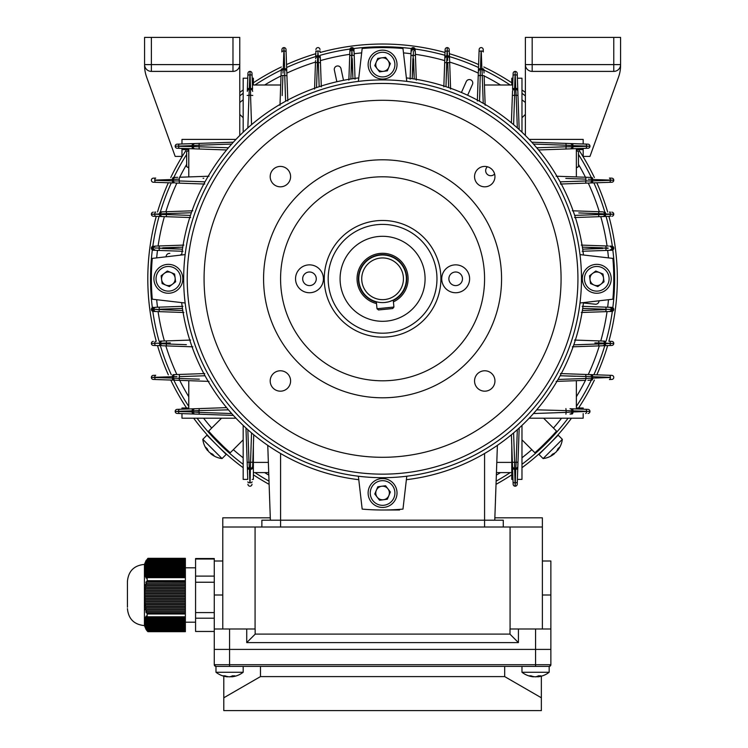 <?xml version="1.0" encoding="UTF-8"?>
<svg xmlns="http://www.w3.org/2000/svg" width="748" height="748" viewBox="0 0 748 748"><rect width="100%" height="100%" fill="white"/><g stroke="black" fill="none" stroke-linecap="round" stroke-linejoin="round"><path stroke-width="1.12" d="M571.968 411.054L571.968 410.774A2.038 2.038 0 0 0 570.004 408.735L588.003 409.362A2.038 2.038 0 0 1 589.976 411.4L586.572 411.316L589.976 411.4A2.038 2.038 0 0 0 588.003 409.362L570.004 408.735A2.038 2.038 0 0 1 571.968 410.774L571.547 412.111M611.35 311.458L609.77 311.514L611.35 311.458A1.561 0.785 -92 0 0 612.079 309.896L613.771 309.401A2.038 2.038 0 0 0 611.808 307.363L613.771 309.401L611.808 311.439A2.038 2.038 0 0 0 613.771 309.401L612.079 308.905A1.561 0.785 -88 0 0 611.35 307.344L610.377 307.316M574.529 340.06L604.636 341.107A2.038 1.019 92 0 1 605.59 343.154L610.377 343.313A2.038 1.019 92 0 0 609.424 341.275L611.808 341.359A2.038 2.038 0 0 1 613.771 343.397L610.377 343.482L613.771 343.397A2.038 2.038 0 0 0 611.808 341.359L610.377 341.312M610.377 250.29L611.35 250.253A1.561 0.785 -92 0 0 612.079 248.691L613.771 248.196A2.038 2.038 0 0 0 611.808 246.157L613.771 248.196L611.808 250.243A2.038 2.038 0 0 0 613.771 248.196L612.079 247.71A1.561 0.785 -88 0 0 611.35 246.148L610.377 246.111M382.574 509.996L399.572 509.996M253.74 434.775L252.646 466.228A2.038 2.038 0 0 1 250.608 468.192L249.346 468.192A2.038 2.038 0 0 1 247.308 466.228L245.97 428.015L247.766 479.403L243.175 479.403L243.175 425.406M267.765 445.359L270.374 520.197M252.179 479.403L253.376 479.403L253.376 445.247L252.646 466.228M512.969 479.403L511.772 445.247L511.772 479.403L512.969 479.403L513.137 484.227L512.576 468.267A2.038 1.019 -2 0 0 514.615 469.22L515.176 486.2L515.737 469.22L514.615 469.22L514.549 468.192A2.038 2.038 0 0 1 512.511 466.228L512.576 468.267M512.511 466.228L511.408 434.775M188.777 407.997L188.777 380.676L188.777 407.997L181.979 407.997L181.979 409.193L226.607 407.632L193.106 408.801A2.038 1.019 88 0 0 192.161 410.839L175.172 411.4L192.161 411.961L192.161 410.839L193.18 410.774A2.038 2.038 0 0 1 195.144 408.735M576.371 407.997L576.371 380.676L576.371 407.997L583.178 407.997L583.178 409.193M178.809 344.407L160.586 343.725L160.586 343.08A2.038 2.038 0 0 1 162.55 341.041L160.511 341.107A2.038 1.019 88 0 0 159.567 343.154L151.377 343.397A2.038 2.038 0 0 0 153.34 345.436L154.771 345.492M183.858 312.505L153.34 311.439L151.377 309.401L153.34 307.363A2.038 2.038 0 0 0 151.377 309.401L151.377 309.401A2.038 2.038 0 0 0 153.34 311.439L154.771 311.486M154.771 212.114L155.724 212.077A2.038 1.019 88 0 0 154.771 214.115L151.377 214.199A2.038 2.038 0 0 0 153.34 216.237L154.771 216.284M190.628 217.537L162.55 216.565A2.038 2.038 0 0 1 160.586 214.517L160.586 213.881A2.038 2.038 0 0 1 162.55 211.843L160.511 211.908A2.038 1.019 88 0 0 159.567 213.947L154.771 214.115L159.567 214.452L160.96 213.834M162.55 211.843L192.825 210.786M191.366 212.75L166.252 213.638L166.252 214.564L166.524 211.703L164.822 211.759M162.55 216.565L160.511 216.49L162.55 216.565M166.524 216.696L166.252 214.564L159.567 214.452A2.038 1.019 -88 0 0 160.511 216.49L153.34 216.237A2.038 2.038 0 0 1 151.377 214.199L154.771 214.283A2.038 1.019 -88 0 0 155.724 216.322M182.951 251.272L153.34 250.243L151.377 248.196L153.34 246.157A2.038 2.038 0 0 0 151.377 248.196L151.377 248.196A2.038 2.038 0 0 0 153.34 250.243L154.771 250.29M155.724 246.083L183.858 245.092M182.774 247.111L159.043 248.364L159.315 245.952L157.632 246.008M162.55 341.041L190.628 340.06M192.825 346.82L163.157 345.782M162.55 345.763A2.038 2.038 0 0 1 160.586 343.725L159.567 343.65A2.038 1.019 -88 0 0 160.511 345.688L153.34 345.436A2.038 2.038 0 0 1 151.377 343.397L166.252 343.042L166.252 343.958L166.524 340.901M182.774 310.495L153.405 309.326A2.038 2.038 0 0 1 155.378 307.288A2.038 2.038 0 0 0 154.771 307.4L154.771 307.4A2.038 2.038 0 0 1 155.378 307.288L182.951 306.325M182.456 308.428L159.043 309.242L159.315 307.157L157.632 307.213M154.771 311.392A2.038 2.038 0 0 0 155.378 311.514L155.724 311.523M348.867 80.083L349.933 49.564L351.971 47.601L354.01 49.564A2.038 2.038 0 0 0 351.971 47.601L351.971 47.601A2.038 2.038 0 0 0 349.933 49.564L349.84 52.201M443.835 86.852L445.135 49.564A2.038 2.038 0 0 1 447.173 47.601L447.257 51.004L447.173 47.601A2.038 2.038 0 0 1 449.211 49.564L449.464 56.736L449.211 49.564A2.038 2.038 0 0 0 447.173 47.601A2.038 2.038 0 0 0 445.135 49.564L445.088 51.004M445.051 51.949A2.038 1.019 2 0 1 447.089 51.004L446.921 55.791A2.038 1.019 2 0 0 444.882 56.736L444.817 58.774A2.038 2.038 0 0 1 446.855 56.811L447.5 56.811A2.038 2.038 0 0 1 449.539 58.774L449.464 56.736A2.038 1.019 178 0 0 447.426 55.791L447.257 51.004A2.038 1.019 178 0 1 449.296 51.949M449.539 58.774L450.595 89.049M448.632 87.591L447.734 62.477L446.818 62.477L449.67 62.748L449.613 61.046M410.1 79.176L411.138 49.564L413.176 47.601L415.215 49.564A2.038 2.038 0 0 0 413.176 47.601L413.176 47.601A2.038 2.038 0 0 0 411.138 49.564L411.082 51.004M415.29 51.762L416.281 80.083M414.27 78.998L413.018 55.268L415.421 55.548L415.327 52.921M320.06 51.004L320.097 51.949A2.038 1.019 178 0 0 318.059 51.004L317.722 55.791L318.227 55.791L317.891 51.004A2.038 1.019 2 0 0 315.852 51.949L315.89 51.004M316.965 75.034L317.414 62.477L320.471 62.748L320.266 56.736A2.038 1.019 178 0 0 318.227 55.791L318.293 56.811A2.038 2.038 0 0 1 320.331 58.774L321.313 86.852M314.562 89.049L315.553 60.551M317.61 57.231L317.722 55.791A2.038 1.019 2 0 0 315.684 56.736L315.852 51.949M354.094 51.949L355.048 79.176M352.953 78.68L351.719 55.268L354.225 55.548L354.159 53.856M611.808 345.436L604.636 345.688L611.808 345.436A2.038 2.038 0 0 0 613.771 343.397A2.038 2.038 0 0 1 611.808 345.436M602.439 345.763L604.636 345.688A2.038 1.019 -92 0 0 605.59 343.65L610.377 343.482A2.038 1.019 -92 0 1 609.424 345.52M604.636 341.107L602.598 341.041A2.038 2.038 0 0 1 604.571 343.08L604.571 343.725A2.038 2.038 0 0 1 602.598 345.763L572.332 346.82M573.791 344.856L598.896 343.958L598.896 343.042L598.634 345.903L600.326 345.838M602.449 341.032L601.27 340.995M582.692 308.428L611.742 309.476A2.038 2.038 0 0 1 609.77 311.514L581.29 312.505M582.374 310.495L606.114 309.653L605.833 311.645L608.451 311.551M582.196 306.325L611.35 307.344M610.377 216.284L604.636 216.49A2.038 1.019 -92 0 0 605.59 214.452L613.771 214.199L605.59 213.947L604.571 214.517A2.038 2.038 0 0 1 602.598 216.565L604.636 216.49M602.598 216.565L574.529 217.537M594.875 214.695L574.679 215.396L598.896 214.564L598.896 213.638L598.634 216.696L600.326 216.639M609.424 216.322A2.038 1.019 -92 0 0 610.377 214.283L610.377 214.115A2.038 1.019 92 0 0 609.424 212.077L610.377 212.114M572.332 210.786L601.99 211.815M611.35 250.253L582.196 251.272M582.692 249.178L606.114 247.943L605.833 250.449L606.983 250.412M608.012 250.374L609.433 250.318M609.62 250.318L612.079 248.691L611.808 247.7L611.808 248.701M581.29 245.092L608.451 246.045M610.377 246.204A2.038 2.038 0 0 0 609.77 246.092L611.35 246.148M402.976 48.498A231.197 231.197 0 0 0 362.172 48.498A231.197 231.197 0 0 1 402.976 48.498L406.781 81.382A198.903 198.903 0 0 0 358.376 81.382L362.172 48.498M188.777 176.921L188.777 149.6L181.979 149.6M583.178 149.6L576.371 149.6L576.371 150.339L578.475 151.554L578.475 166.692L576.371 167.627M578.475 166.692L576.371 167.907L576.371 170.002M243.175 132.2L243.175 78.203L247.766 78.203L247.934 73.369A2.038 2.038 0 0 1 249.972 71.397A2.038 2.038 0 0 1 252.011 73.369L252.572 89.33A2.038 1.019 178 0 0 250.533 88.386L249.972 71.397A2.038 2.038 0 0 1 252.011 73.369L252.179 78.203L253.376 78.203L253.376 85.001L273.777 85.001M177.145 148.235A2.038 2.038 0 0 1 175.172 146.197L178.576 146.112L175.172 146.197A2.038 2.038 0 0 0 177.145 148.235L226.607 149.965L181.979 148.403L181.979 156.397L175.172 156.397L146.589 76.979A33.997 33.997 0 0 1 144.579 65.469L144.579 37.4L239.771 37.4L239.771 135.51M204.784 184.036L175.425 183.008A2.038 2.038 0 0 1 173.452 180.969L173.452 179.427A2.038 2.038 0 0 1 175.425 177.388L177.725 177.313M175.425 177.388L173.386 177.463A2.038 1.019 88 0 0 172.433 179.501L154.771 180.118A2.038 1.019 88 0 1 155.724 178.08L153.34 178.164A2.038 2.038 0 0 0 151.377 180.203A2.038 2.038 0 0 1 153.34 178.164M200.997 181.708L179.193 180.96L179.445 177.248L209.029 176.219M556.119 176.219L589.115 177.369M609.424 182.325A2.038 1.019 -92 0 0 610.377 180.287L610.377 180.118A2.038 1.019 92 0 0 609.424 178.08L611.808 178.164A2.038 2.038 0 0 1 613.771 180.203L592.715 179.501L592.715 180.904L613.771 180.203A2.038 2.038 0 0 1 611.808 182.241L591.771 182.942A2.038 1.019 -92 0 0 592.715 180.904L591.696 180.969A2.038 2.038 0 0 1 589.723 183.008L591.771 182.942M613.771 71.397L613.771 64.599L620.578 64.599A6.797 6.797 0 0 1 613.771 71.397L532.174 71.397A6.797 6.797 0 0 1 525.376 64.599L525.376 37.4L532.174 37.4L532.174 64.599L613.771 64.599L613.771 37.4L620.578 37.4L620.578 65.469A33.997 33.997 0 0 1 618.568 76.979L589.976 156.397L583.178 156.397L583.178 148.403L538.551 149.965L572.042 148.796A2.038 1.019 -92 0 0 572.987 146.758L589.976 146.197L572.987 145.645L572.987 146.758L571.968 146.832A2.038 2.038 0 0 1 570.004 148.871M583.178 143.99L583.178 139.399L583.178 143.99L531.791 142.195L588.003 144.158A2.038 2.038 0 0 1 589.976 146.197A2.038 2.038 0 0 1 588.003 148.235L572.042 148.796M279.995 105.253L281.154 71.995M286.101 51.949A2.038 1.019 178 0 0 284.062 51.004L283.894 51.004A2.038 1.019 2 0 0 281.856 51.949L281.94 49.564A2.038 2.038 0 0 1 283.978 47.601L283.277 68.657L284.67 68.657L283.978 47.601A2.038 2.038 0 0 1 286.017 49.564L286.718 69.611A2.038 1.019 178 0 0 284.67 68.657L284.745 69.676A2.038 2.038 0 0 1 286.783 71.649L286.718 69.611M252.179 78.203L252.572 89.33M591.696 377.188L591.696 378.17A2.038 2.038 0 0 1 589.723 380.208L587.928 380.274M589.723 380.208L591.771 380.143A2.038 1.019 -92 0 0 592.715 378.095L610.377 377.488A2.038 1.019 -92 0 1 609.424 379.526L611.808 379.442A2.038 2.038 0 0 0 613.771 377.403A2.038 2.038 0 0 1 611.808 379.442M588.218 378.394L558.055 379.46L585.955 378.469L585.965 376.646L585.712 380.349L556.119 381.387M193.106 408.801L177.145 409.362A2.038 2.038 0 0 0 175.172 411.4A2.038 2.038 0 0 0 177.145 413.438L233.357 415.402L177.145 413.438A2.038 2.038 0 0 1 175.172 411.4A2.038 2.038 0 0 1 177.145 409.362L181.979 409.193M209.029 381.387L176.042 380.227M174.995 378.31L172.433 378.095A2.038 1.019 -88 0 0 173.386 380.143L153.34 379.442A2.038 2.038 0 0 1 151.377 377.403L172.433 378.095L172.433 376.702L151.377 377.403A2.038 2.038 0 0 1 153.34 375.365L155.724 375.281A2.038 1.019 88 0 0 154.771 377.319L154.771 377.488A2.038 1.019 -88 0 0 155.724 379.526M195.144 148.871A2.038 2.038 0 0 1 193.18 146.832L193.18 145.57A2.038 2.038 0 0 1 195.144 143.532L233.357 142.195L181.979 143.99L181.979 139.399L181.979 143.99M177.145 144.158A2.038 2.038 0 0 0 175.172 146.197A2.038 2.038 0 0 1 177.145 144.158L193.106 143.607A2.038 1.019 88 0 0 192.161 145.645L178.576 146.112A2.038 1.019 88 0 1 179.52 144.074M195.144 143.532L193.106 143.607M247.766 78.203L247.308 91.378A2.038 2.038 0 0 1 249.346 89.405L250.608 89.405A2.038 2.038 0 0 1 252.646 91.378M252.095 75.744A2.038 1.019 178 0 0 250.056 74.8L249.972 71.397A2.038 2.038 0 0 0 247.934 73.369L247.308 91.378M568.368 412.307L533.464 413.551L566.124 412.382L566.133 410.839L566.124 412.382L571.968 412.026A2.038 2.038 0 0 1 570.004 414.065L572.042 413.999A2.038 1.019 -92 0 0 572.987 411.961L586.572 411.484A2.038 1.019 -92 0 1 585.628 413.522M247.766 479.403L247.382 468.267A2.038 1.019 -2 0 0 249.421 469.22L249.888 482.797A2.038 1.019 -2 0 1 247.85 481.852M570.004 414.065L572.042 413.999M247.308 466.228L247.382 468.267M484.452 85.001L511.772 85.001L511.772 78.203L512.969 78.203L513.137 73.369A2.038 2.038 0 0 1 515.176 71.397A2.038 2.038 0 0 0 513.137 73.369A2.038 2.038 0 0 1 515.176 71.397L515.091 74.8L515.176 71.397A2.038 2.038 0 0 1 517.214 73.369L517.775 89.33A2.038 1.019 178 0 0 515.737 88.386L515.26 74.8A2.038 1.019 178 0 1 517.298 75.744M512.511 91.378L511.408 122.831L512.511 91.378A2.038 2.038 0 0 1 514.549 89.405L515.802 89.405A2.038 2.038 0 0 1 517.84 91.378L519.177 129.582L517.382 78.203L521.973 78.203L521.973 132.2M517.382 479.403L519.177 428.015L517.214 484.227L517.382 479.403L521.973 479.403L521.973 425.406M513.053 75.744A2.038 1.019 2 0 1 515.091 74.8L514.615 88.386A2.038 1.019 2 0 0 512.576 89.33L513.137 73.369M480.964 69.676L481.946 69.676A2.038 2.038 0 0 1 483.984 71.649L484.031 72.995M483.984 71.649L483.909 69.611A2.038 1.019 178 0 0 481.871 68.657L481.254 51.004A2.038 1.019 178 0 1 483.302 51.949L483.217 49.564A2.038 2.038 0 0 0 481.179 47.601A2.038 2.038 0 0 1 483.217 49.564M482.17 73.276L483.236 103.318L482.245 75.417L480.422 75.417L484.124 75.67L485.162 105.253M517.382 78.203L517.214 73.369A2.038 2.038 0 0 0 515.176 71.397M517.84 91.378L517.775 89.33M560.364 373.561L611.808 375.365A2.038 2.038 0 0 1 613.771 377.403A2.038 2.038 0 0 0 611.808 375.365M609.424 375.281A2.038 1.019 92 0 1 610.377 377.319L592.715 376.702A2.038 1.019 92 0 0 591.771 374.664L589.377 374.58M477.336 101.008L479.141 49.564A2.038 2.038 0 0 1 481.179 47.601A2.038 2.038 0 0 0 479.141 49.564M479.057 51.949A2.038 1.019 2 0 1 481.095 51.004L480.478 68.657A2.038 1.019 2 0 0 478.44 69.611L478.365 71.649A2.038 2.038 0 0 1 480.403 69.676L479.533 101.251M155.724 182.325A2.038 1.019 -88 0 1 154.771 180.287L172.433 180.904A2.038 1.019 -88 0 0 173.386 182.942L153.34 182.241A2.038 2.038 0 0 1 151.377 180.203A2.038 2.038 0 0 0 153.34 182.241M589.723 183.008L560.364 184.036M569.499 178.548L585.955 179.137L585.712 183.148L587.423 183.092M564.151 375.898L575.455 376.281M602.598 341.041A2.038 2.038 0 0 1 604.571 343.08A2.038 2.038 0 0 0 602.598 341.041A2.038 2.038 0 0 1 604.571 343.08L594.875 342.902M600.981 343.902L593.903 344.136M592.818 344.174L582.028 344.557M579.868 344.641L577.811 344.706M586.021 247.233L602.467 247.812M602.776 248.476L586.03 249.056M598.634 211.703L598.896 213.638L604.571 213.881L578.784 212.928M586.348 213.189L594.875 213.498M588.171 180.923L560.13 181.839L585.965 180.96L585.955 179.137L565.806 178.417M586.03 308.541L602.776 309.12M602.467 309.784L586.021 310.364M536.709 147.767L566.133 146.767L566.124 145.224L533.464 144.055L553.427 144.766M286.793 71.808L287.812 101.008M282.323 91.882L282.912 75.417L286.923 75.66L286.867 73.949M516.606 107.946L517.326 127.908L516.157 95.248L514.615 95.248L513.605 124.673M479.674 97.221L480.057 85.927M447.678 60.392L447.426 55.791L446.921 55.791L445.976 86.693L446.678 66.497M447.734 62.477L447.912 67.47M447.949 68.554L448.333 79.353M448.407 81.513L448.482 83.561M351.008 75.352L351.588 58.914M352.252 58.596L352.832 75.342M316.666 83.561L316.703 82.589M318.47 66.497L319.031 82.673M284.698 73.21L285.614 101.251L284.736 75.417L282.912 75.417L282.192 95.566M412.316 75.342L412.896 58.596M413.56 58.914L414.14 75.352M251.543 124.673L250.543 95.248L248.991 95.248L247.831 127.908L248.542 107.946M175.425 374.589L173.386 374.664A2.038 1.019 88 0 0 172.433 376.702L173.452 376.627A2.038 2.038 0 0 1 175.425 374.589L204.784 373.561M195.649 379.049L179.193 378.469L179.436 374.449L177.725 374.514M211.721 144.766L231.684 144.055L199.024 145.224L199.024 146.767L228.449 147.767M203.737 178.258L203.063 178.286M186.448 215.256L170.273 214.695M164.167 213.704L171.245 213.461M172.33 213.423L183.129 213.04M185.289 212.965L187.337 212.89M179.127 310.364L162.681 309.784M162.372 309.12L179.118 308.541M160.586 343.725L186.364 344.678M170.273 342.902L166.252 343.042M183.213 376.506L205.027 375.758L179.193 376.646L179.193 378.469L199.342 379.189M179.118 249.056L162.372 248.476M162.681 247.812L179.127 247.233M231.684 413.551L199.024 412.382L199.024 410.839L199.024 412.382L231.684 413.551M248.542 449.651L247.831 429.689L248.991 462.348L250.543 462.358L251.543 432.933M513.605 432.933L514.615 462.358L516.157 462.348L517.326 429.689L516.606 449.651M572.042 408.801A2.038 1.019 92 0 1 572.987 410.839L571.968 410.774A2.038 2.038 0 0 0 570.004 408.735A2.038 2.038 0 0 1 571.968 410.774L536.709 409.829M589.723 374.589A2.038 2.038 0 0 1 591.696 376.627L560.13 375.758M608.087 248.317L582.374 247.111M352.14 55.268L351.906 49.63L350.877 78.998M319.172 86.693L318.33 62.477L317.414 62.477L316.526 87.591M413.382 53.295L412.204 78.68M177.052 179.202L179.193 179.137L179.193 180.96L205.027 181.839M166.252 214.564L190.469 215.396M157.071 247.999L182.456 249.178M228.449 409.829L193.18 410.774L193.18 412.026L199.024 412.382L199.239 414.214M517.84 466.228A2.038 2.038 0 0 1 515.802 468.192L514.549 468.192L514.615 462.358L512.361 462.142M153.798 246.148A1.561 0.785 88 0 0 153.078 247.71L151.377 248.196L153.078 248.691A1.561 0.785 92 0 0 153.798 250.253M153.34 248.701L153.34 247.7L153.078 248.691L155.378 250.309A2.038 2.038 0 0 1 153.405 248.271A2.038 2.038 0 0 0 155.378 250.309M415.234 50.032A1.561 0.785 178 0 0 413.663 49.303L413.176 47.601L412.681 49.303A1.561 0.785 -178 0 0 411.12 50.032M412.672 49.564L413.672 49.564L412.681 49.303L411.063 51.603A2.038 2.038 0 0 1 413.102 49.63A2.038 2.038 0 0 0 411.063 51.603M611.808 308.896L611.808 309.906L612.079 308.905L609.77 307.288A2.038 2.038 0 0 1 611.742 309.326A2.038 2.038 0 0 0 609.77 307.288M583.178 413.607L583.178 418.197L529.182 418.197M153.405 248.13A2.038 2.038 0 0 1 155.378 246.092L153.34 247.7M175.425 380.208A2.038 2.038 0 0 1 173.452 378.17L173.452 376.627L176.986 376.683M155.378 307.288L153.34 308.896L151.377 309.401L153.078 309.896A1.561 0.785 92 0 0 153.798 311.458M153.798 307.344A1.561 0.785 88 0 0 153.078 308.905L153.34 309.906L153.34 308.896M153.34 309.906L155.378 311.514A2.038 2.038 0 0 1 153.405 309.476A2.038 2.038 0 0 0 155.378 311.514M413.242 49.63A2.038 2.038 0 0 1 415.28 51.603L413.672 49.564M283.511 69.676L284.745 69.676L284.736 75.417M315.478 62.748L317.414 62.477L317.657 56.811A2.038 2.038 0 0 0 315.619 58.774A2.038 2.038 0 0 1 317.657 56.811L318.293 56.811L318.33 62.477M352.046 49.63A2.038 2.038 0 0 1 354.084 51.603L352.476 49.564L351.971 47.601L351.476 49.564L352.476 49.564M351.476 49.564L349.868 51.603A2.038 2.038 0 0 1 351.906 49.63A2.038 2.038 0 0 0 349.868 51.603A2.038 2.038 0 0 1 349.98 51.004M609.77 311.514L611.808 309.906M571.968 145.823L571.968 146.832L566.133 146.767L565.909 149.011M591.696 179.735L591.696 180.969L585.965 180.96M602.598 211.843A2.038 2.038 0 0 1 604.571 213.881A2.038 2.038 0 0 0 602.598 211.843A2.038 2.038 0 0 1 604.571 213.881L604.571 214.517L598.896 214.564M611.808 247.7L609.77 246.092A2.038 2.038 0 0 1 611.742 248.13A2.038 2.038 0 0 0 609.77 246.092M181.979 413.607L181.979 418.197L235.966 418.197M281.239 69.611A2.038 1.019 2 0 1 283.277 68.657L283.202 69.676A2.038 2.038 0 0 0 281.164 71.649A2.038 2.038 0 0 1 283.202 69.676A2.038 2.038 0 0 0 281.164 71.649A2.038 2.038 0 0 1 283.202 69.676L282.978 73.164M252.787 95.463L250.543 95.248L250.533 88.386L249.421 88.386A2.038 1.019 2 0 0 247.382 89.33M247.85 75.744A2.038 1.019 2 0 1 249.888 74.8L248.991 95.248L247.167 95.463M482.245 75.417L482.011 70.078M517.99 95.463L516.157 95.248L515.737 88.386L514.615 88.386L514.615 95.248L512.361 95.463M570.004 143.532A2.038 2.038 0 0 1 571.968 145.57L566.124 145.224L565.909 143.392M591.771 177.463A2.038 1.019 92 0 1 592.715 179.501L591.696 179.427A2.038 2.038 0 0 0 589.723 177.388A2.038 2.038 0 0 1 591.696 179.427A2.038 2.038 0 0 0 589.723 177.388A2.038 2.038 0 0 1 591.696 179.427L588.218 179.202M609.975 309.55L611.742 309.476M598.896 343.958L604.188 343.762M585.955 378.469L591.285 378.236M517.775 468.267A2.038 1.019 -178 0 1 515.737 469.22L516.157 462.348L517.99 462.133M247.167 462.133L248.991 462.348L249.421 469.22L250.533 469.22A2.038 1.019 -178 0 0 252.572 468.267M252.095 481.852A2.038 1.019 -178 0 1 250.056 482.797L250.543 462.358L252.787 462.142M589.938 378.32L588.246 378.394M602.963 343.828L601.196 343.893M606.282 247.943L608.077 247.999M590.153 179.296L591.687 179.427M482.095 71.369L482.17 73.07M447.603 58.419L447.669 60.177M413.317 51.229L413.364 52.799M349.727 55.548L351.719 55.268L351.775 53.295M317.414 62.28L317.479 60.364M283.062 71.21L283.202 69.686M179.193 179.137L173.845 179.37M175.144 179.286L176.846 179.211M162.194 213.769L163.952 213.704M155.004 248.056L156.575 248.009M159.315 311.645L159.043 309.653L157.071 309.607M157.071 309.279L153.405 309.326M198.912 412.372L196.733 412.298M194.695 412.195L193.629 412.12M196.827 410.867L199.024 410.839L199.239 408.586M199.239 143.392L199.024 145.224L192.161 145.645L192.161 146.758A2.038 1.019 -88 0 0 193.106 148.796M179.52 148.319A2.038 1.019 -88 0 1 178.576 146.281L199.024 146.767L199.239 149.011M173.452 179.427L172.433 179.501L172.433 180.904L179.193 180.96L179.436 183.148M166.252 213.638L160.586 213.881M173.452 378.17L179.193 378.469L179.445 380.349M317.975 47.601A2.038 2.038 0 0 1 320.013 49.564A2.038 2.038 0 0 0 317.975 47.601A2.038 2.038 0 0 0 315.937 49.564A2.038 2.038 0 0 1 317.975 47.601M413.018 55.268L410.923 55.548M193.18 412.026A2.038 2.038 0 0 0 195.144 414.065A2.038 2.038 0 0 1 193.18 412.026A2.038 2.038 0 0 0 195.144 414.065A2.038 2.038 0 0 1 193.18 412.026L192.161 411.961A2.038 1.019 -88 0 0 193.106 413.999M151.377 214.199A2.038 2.038 0 0 1 153.34 212.161A2.038 2.038 0 0 0 151.377 214.199A2.038 2.038 0 0 0 153.34 216.237M151.377 343.397A2.038 2.038 0 0 1 153.34 341.359A2.038 2.038 0 0 0 151.377 343.397A2.038 2.038 0 0 0 153.34 345.436M249.972 486.2A2.038 2.038 0 0 1 247.934 484.227A2.038 2.038 0 0 0 249.972 486.2A2.038 2.038 0 0 0 252.011 484.227A2.038 2.038 0 0 1 249.972 486.2M515.176 486.2A2.038 2.038 0 0 1 513.137 484.227A2.038 2.038 0 0 0 515.176 486.2A2.038 2.038 0 0 0 517.214 484.227A2.038 2.038 0 0 1 515.176 486.2M589.976 411.4A2.038 2.038 0 0 1 588.003 413.438A2.038 2.038 0 0 0 589.976 411.4A2.038 2.038 0 0 0 588.003 409.362M565.909 408.586L566.133 410.839M585.712 374.449L585.965 376.646M598.634 340.901L598.896 343.042M613.771 214.199A2.038 2.038 0 0 1 611.808 216.237A2.038 2.038 0 0 0 613.771 214.199A2.038 2.038 0 0 0 611.808 212.161A2.038 2.038 0 0 1 613.771 214.199M604.636 211.908A2.038 1.019 92 0 1 605.59 213.947L604.571 213.881M572.042 143.607A2.038 1.019 92 0 1 572.987 145.645L571.968 145.57M478.224 75.66L480.422 75.417M444.677 62.748L446.818 62.477M159.043 248.364L159.315 250.449M606.114 309.242L605.833 307.157M611.742 248.271A2.038 2.038 0 0 1 609.77 250.309M611.808 311.439A1.561 1.169 -92 0 0 612.921 309.878M612.921 308.924A1.561 1.169 -88 0 0 611.808 307.363M611.808 250.243A1.561 1.169 -92 0 0 612.921 248.673M612.921 247.728A1.561 1.169 -88 0 0 611.808 246.157M153.34 246.157A1.561 1.169 88 0 0 152.227 247.728M152.227 248.673A1.561 1.169 92 0 0 153.34 250.243M153.34 307.363A1.561 1.169 88 0 0 152.227 308.924M152.227 309.878A1.561 1.169 92 0 0 153.34 311.439M415.215 49.564A1.561 1.169 178 0 0 413.653 48.452M412.7 48.452A1.561 1.169 -178 0 0 411.138 49.564M349.924 50.032A1.561 0.785 2 0 1 351.485 49.303L352.467 49.303A1.561 0.785 -2 0 1 354.028 50.032M352.448 48.452A1.561 1.169 -2 0 1 354.01 49.564M351.504 48.452A1.561 1.169 -178 0 0 349.933 49.564M491.371 85.001L511.772 85.001M253.376 85.001L280.696 85.001M576.371 149.6L576.371 176.921M188.777 170.002L188.777 167.907L186.673 166.692L188.777 167.627M188.777 150.619L186.673 151.554L188.777 150.339L188.777 149.6M497.392 445.359L494.774 520.197M235.966 139.399L181.979 139.399M151.377 37.4L151.377 71.397A6.797 6.797 0 0 1 144.579 64.599A6.797 6.797 0 0 0 151.377 71.397L232.974 71.397A6.797 6.797 0 0 0 239.771 64.599L232.974 64.599L232.974 37.4M613.771 37.4L532.174 37.4M532.174 71.397L532.174 64.599L525.376 64.599L525.376 135.51M583.178 139.399L529.182 139.399M384.93 302.482A23.796 23.796 0 0 1 358.89 281.154A23.796 23.796 0 0 1 380.218 255.115A23.796 23.796 0 0 1 406.258 276.442A23.796 23.796 0 0 1 384.93 302.482L388.128 301.949M389.428 301.594L393.233 300.079L393.925 307.054L392.709 308.541L378.497 309.953L377.011 308.737L393.925 307.054M382.574 253.301A25.497 25.497 0 0 0 376.496 303.566A25.497 25.497 0 0 1 380.049 253.422A25.497 25.497 0 0 1 393.411 301.883M380.508 258.051A20.86 20.86 0 0 1 403.331 276.732A20.86 20.86 0 0 1 384.64 299.555A20.86 20.86 0 0 1 361.826 280.865A20.86 20.86 0 0 1 380.508 258.051M309.476 292.739A13.941 13.941 0 0 0 323.416 278.798A13.941 13.941 0 0 0 309.476 264.857A13.941 13.941 0 0 0 295.535 278.798A13.941 13.941 0 0 0 309.476 292.739M309.476 285.596A6.797 6.797 0 0 0 316.273 278.798A6.797 6.797 0 0 0 309.476 272.001A6.797 6.797 0 0 0 302.678 278.798A6.797 6.797 0 0 0 309.476 285.596M455.672 264.857A13.941 13.941 0 0 0 441.731 278.798A13.941 13.941 0 0 0 455.672 292.739A13.941 13.941 0 0 0 469.613 278.798A13.941 13.941 0 0 0 455.672 264.857M455.672 272.001A6.797 6.797 0 0 0 448.875 278.798A6.797 6.797 0 0 0 455.672 285.596A6.797 6.797 0 0 0 462.479 278.798A6.797 6.797 0 0 0 455.672 272.001M280.397 391.176A10.201 10.201 0 0 1 270.196 380.975A10.201 10.201 0 0 1 280.397 370.774A10.201 10.201 0 0 1 290.598 380.975A10.201 10.201 0 0 1 280.397 391.176M280.397 186.822A10.201 10.201 0 0 1 270.196 176.622A10.201 10.201 0 0 1 280.397 166.421A10.201 10.201 0 0 1 290.598 176.622A10.201 10.201 0 0 1 280.397 186.822M484.751 186.822A10.201 10.201 0 0 1 474.55 176.622A10.201 10.201 0 0 1 484.751 166.421A10.201 10.201 0 0 1 494.952 176.622A10.201 10.201 0 0 1 484.751 186.822M484.751 391.176A10.201 10.201 0 0 1 474.55 380.975A10.201 10.201 0 0 1 484.751 370.774A10.201 10.201 0 0 1 494.952 380.975A10.201 10.201 0 0 1 484.751 391.176M382.574 236.303A42.496 42.496 0 0 0 340.078 278.798A42.496 42.496 0 0 0 382.574 321.303A42.496 42.496 0 0 0 425.079 278.798A42.496 42.496 0 0 0 382.574 236.303M382.574 333.197A54.398 54.398 0 0 0 436.972 278.798A54.398 54.398 0 0 0 382.574 224.4A54.398 54.398 0 0 0 328.176 278.798A54.398 54.398 0 0 0 382.574 333.197M382.574 337.124A58.325 58.325 0 0 0 440.899 278.798A58.325 58.325 0 0 0 382.574 220.473A58.325 58.325 0 0 0 324.249 278.798A58.325 58.325 0 0 0 382.574 337.124M382.574 176.799A101.999 101.999 0 0 0 280.575 278.798A101.999 101.999 0 0 0 382.574 380.797A101.999 101.999 0 0 0 484.573 278.798A101.999 101.999 0 0 0 382.574 176.799M382.574 397.796A118.997 118.997 0 0 0 501.571 278.798A118.997 118.997 0 0 0 382.574 159.801A118.997 118.997 0 0 0 263.577 278.798A118.997 118.997 0 0 0 382.574 397.796M382.574 457.299A178.501 178.501 0 0 0 561.075 278.798A178.501 178.501 0 0 0 382.574 100.297A178.501 178.501 0 0 0 204.073 278.798A178.501 178.501 0 0 0 382.574 457.299M406.781 476.224L402.976 509.098A231.197 231.197 0 0 1 362.172 509.098L358.376 476.224A198.903 198.903 0 0 0 579.999 254.601A198.903 198.903 0 0 0 406.781 81.382M579.999 254.601L612.874 258.397A231.197 231.197 0 0 1 612.874 299.2L579.999 303.005M152.274 299.2A231.197 231.197 0 0 1 152.274 258.397L185.149 254.601A198.903 198.903 0 0 0 185.149 303.005L152.274 299.2M406.379 479.692A202.297 202.297 0 0 0 583.468 302.603M181.68 302.603A202.297 202.297 0 0 0 358.778 479.692M185.149 303.005A198.903 198.903 0 0 0 358.376 476.224M583.468 255.003A202.297 202.297 0 0 0 406.379 77.904M358.778 77.904A202.297 202.297 0 0 0 181.68 255.003M358.376 81.382A198.903 198.903 0 0 0 185.149 254.601M179.847 270.019A14.446 14.446 0 0 1 177.154 290.271A14.446 14.446 0 0 1 156.902 287.587A14.446 14.446 0 0 1 159.595 267.326A14.446 14.446 0 0 1 179.847 270.019A14.446 14.446 0 0 0 159.595 267.326A14.446 14.446 0 0 0 156.902 287.587M161.633 279.677A6.797 6.797 0 0 0 172.508 284.203A6.797 6.797 0 0 0 170.983 272.524A6.797 6.797 0 0 0 161.633 279.677M167.356 271.01L174.611 274.03L175.621 281.809L169.394 286.587L162.138 283.576L161.129 275.788L167.356 271.01M222.044 458.571L226.186 454.429L206.953 435.186L202.811 439.338A22.103 22.103 0 0 0 207.692 450.689A22.047 15.596 135 0 1 205.756 447.295A21.627 13.24 174.2 0 0 207.252 448.791A22.047 15.596 -45 0 0 209.188 452.185A22.047 15.596 135 0 0 212.582 454.12A21.627 13.24 -84.2 0 0 213.311 454.915A21.627 13.24 -84.2 0 0 214.078 455.616A22.047 15.596 -45 0 1 210.684 453.681A22.103 22.103 0 0 0 222.044 458.571L202.811 439.338M562.346 439.338L558.195 435.186L538.962 454.429L543.113 458.571A22.103 22.103 0 0 0 554.464 453.681A22.047 15.596 45 0 1 551.07 455.616A21.627 13.24 84.2 0 0 552.566 454.12A22.047 15.596 -135 0 0 555.96 452.185A22.047 15.596 45 0 0 557.896 448.791A21.627 13.24 -174.2 0 0 558.691 448.061A21.627 13.24 -174.2 0 0 559.392 447.295A22.047 15.596 -135 0 1 557.456 450.689A22.103 22.103 0 0 0 562.346 439.338L543.113 458.571M391.354 76.072A14.446 14.446 0 0 1 371.101 73.379A14.446 14.446 0 0 1 373.794 53.127A14.446 14.446 0 0 1 394.046 55.82A14.446 14.446 0 0 1 391.354 76.072A14.446 14.446 0 0 0 394.046 55.82A14.446 14.446 0 0 0 373.794 53.127M381.695 57.858A6.797 6.797 0 0 0 377.179 68.732A6.797 6.797 0 0 0 388.857 67.208A6.797 6.797 0 0 0 381.695 57.858M390.363 63.58L387.352 70.836L379.563 71.855L374.785 65.618L377.805 58.363L385.585 57.353L390.363 63.58M585.301 287.587A14.446 14.446 0 0 1 587.993 267.326A14.446 14.446 0 0 1 608.246 270.019A14.446 14.446 0 0 1 605.562 290.271A14.446 14.446 0 0 1 585.301 287.587A14.446 14.446 0 0 0 605.562 290.271A14.446 14.446 0 0 0 608.246 270.019M603.514 277.919A6.797 6.797 0 0 0 592.64 273.403A6.797 6.797 0 0 0 594.164 285.082A6.797 6.797 0 0 0 603.514 277.919M597.792 286.587L590.537 283.576L589.527 275.788L595.763 271.01L603.01 274.03L604.029 281.809L597.792 286.587M373.794 481.525A14.446 14.446 0 0 1 394.046 484.218A14.446 14.446 0 0 1 391.354 504.47A14.446 14.446 0 0 1 371.101 501.786A14.446 14.446 0 0 1 373.794 481.525A14.446 14.446 0 0 0 371.101 501.786A14.446 14.446 0 0 0 391.354 504.47M383.453 499.739A6.797 6.797 0 0 0 387.978 488.865A6.797 6.797 0 0 0 376.3 490.389A6.797 6.797 0 0 0 383.453 499.739M374.785 494.017L377.805 486.761L385.585 485.751L390.363 491.988L387.352 499.234L379.563 500.253L374.785 494.017M186.673 151.554L186.673 166.692M576.371 150.61L578.475 151.554L576.371 150.339M376.319 301.762L377.011 308.737M494.606 173.966A5.096 5.096 0 0 1 485.667 170.609A5.096 5.096 0 0 1 487.406 166.776M543.609 418.197L556.521 431.11A231.197 231.197 0 0 1 534.885 452.746L521.973 439.833M552.922 436.374L554.595 434.541L551.398 438.01L550.799 437.402L541.178 447.024L541.776 447.622M521.973 117.763L525.376 114.36M239.771 114.36L243.175 117.763M243.175 439.833L230.272 452.746A231.197 231.197 0 0 1 208.636 431.11L221.539 418.197M225.718 449.81L223.372 447.622L223.97 447.024L214.358 437.402L213.75 438.01L211.048 435.084M583.421 302.977L595.286 304.212L583.421 302.977M461.423 92.5L466.256 81.588A3.403 3.403 0 0 1 470.744 79.858A3.403 3.403 0 0 1 472.474 84.346L467.64 95.248M336.852 81.738L334.356 70.069A3.403 3.403 0 0 1 336.965 66.03A3.403 3.403 0 0 1 341.004 68.648L343.51 80.307M180.876 254.535L181.727 254.619M599.036 300.799A3.403 3.403 0 0 1 595.286 304.212M470.744 79.858A3.403 3.403 0 0 1 472.474 84.346A3.403 3.403 0 0 0 470.744 79.858M336.965 66.03A3.403 3.403 0 0 1 341.004 68.648A3.403 3.403 0 0 0 336.965 66.03A3.403 3.403 0 0 0 334.356 70.069A3.403 3.403 0 0 1 336.965 66.03M166.402 255.395A3.403 3.403 0 0 1 169.861 253.394A3.403 3.403 0 0 0 166.402 255.395A3.403 3.403 0 0 1 169.861 253.394A3.403 3.403 0 0 0 166.131 256.424A3.403 3.403 0 0 1 166.402 255.395A3.403 3.403 0 0 0 166.112 256.798A3.403 3.403 0 0 1 166.131 256.424A3.403 3.403 0 0 0 166.112 256.798M553.389 440.002L556.521 436.467M612.818 307.671A232.048 232.048 0 0 0 612.818 249.926M612.332 246.251A232.048 232.048 0 0 0 606.086 216.443M604.777 211.918A232.048 232.048 0 0 0 593.865 182.867M591.322 177.444A232.048 232.048 0 0 0 578.475 154.425M525.376 95.894A232.048 232.048 0 0 0 521.973 93.285M510.201 85.001A232.048 232.048 0 0 0 483.928 70.05M478.514 67.507A232.048 232.048 0 0 0 449.464 56.596M444.938 55.287A232.048 232.048 0 0 0 415.131 49.041M411.447 48.555A232.048 232.048 0 0 0 353.701 48.555M350.027 49.041A232.048 232.048 0 0 0 320.209 55.287M315.693 56.596A232.048 232.048 0 0 0 286.643 67.507M281.22 70.05A232.048 232.048 0 0 0 254.946 85.001M243.175 93.285A232.048 232.048 0 0 0 239.771 95.894M186.673 154.425A232.048 232.048 0 0 0 173.826 177.444M171.283 182.867A232.048 232.048 0 0 0 160.371 211.918M159.062 216.443A232.048 232.048 0 0 0 152.816 246.251M152.33 249.926A232.048 232.048 0 0 0 152.33 307.671M545.881 447.463C537.887 454.98 537.887 454.98 545.881 447.463M541.505 451.596L542.375 450.792M554.838 438.3L554.034 439.17M552.791 440.488L552.118 441.198M218.706 446.921C226.681 454.457 226.681 454.457 218.706 446.921M212.497 440.637L209.599 437.533M156.267 216.34A234.769 234.769 0 0 0 156.267 341.256M157.501 345.585A234.769 234.769 0 0 0 168.347 374.841M170.759 380.049A234.769 234.769 0 0 0 186.551 407.997M193.676 418.197A234.769 234.769 0 0 0 243.175 467.706M253.376 474.821A234.769 234.769 0 0 0 269.121 484.339M496.027 484.339A234.769 234.769 0 0 0 511.772 474.821M521.973 467.706A234.769 234.769 0 0 0 571.481 418.197M578.597 407.997A234.769 234.769 0 0 0 594.389 380.049M596.801 374.841A234.769 234.769 0 0 0 607.647 345.585M608.881 341.256A234.769 234.769 0 0 0 608.881 216.34M607.647 212.021A234.769 234.769 0 0 0 596.801 182.764M594.389 177.557A234.769 234.769 0 0 0 578.597 149.6M525.376 92.453A234.769 234.769 0 0 0 521.973 89.9M511.772 82.776A234.769 234.769 0 0 0 483.825 66.983M478.608 64.571A234.769 234.769 0 0 0 449.361 53.725M445.032 52.491A234.769 234.769 0 0 0 320.116 52.491M315.787 53.725A234.769 234.769 0 0 0 286.54 64.571M281.332 66.983A234.769 234.769 0 0 0 253.376 82.776M243.175 89.9A234.769 234.769 0 0 0 239.771 92.453M186.551 149.6A234.769 234.769 0 0 0 170.759 177.557M168.347 182.764A234.769 234.769 0 0 0 157.501 212.021M152.816 311.355A232.048 232.048 0 0 0 159.062 341.163M160.371 345.688A232.048 232.048 0 0 0 171.283 374.739M173.826 380.152A232.048 232.048 0 0 0 188.777 406.426M197.061 418.197A232.048 232.048 0 0 0 243.175 464.312M254.946 472.596A232.048 232.048 0 0 0 269.009 481.16M496.139 481.16A232.048 232.048 0 0 0 510.201 472.596M521.973 464.312A232.048 232.048 0 0 0 568.087 418.197M576.371 406.426A232.048 232.048 0 0 0 591.322 380.152M593.865 374.739A232.048 232.048 0 0 0 604.777 345.688M606.086 341.163A232.048 232.048 0 0 0 612.332 311.355M215.835 440.189L214.424 438.711M210.861 434.878L210.038 433.971M225.924 449.997L221.735 446.07M552.118 437.243L550.865 438.562M550.191 439.272L548.78 440.74M542.973 446.491L540.524 448.8M540.57 448.753L541.655 447.734M224.11 666.403L222.782 666.403M146.038 629.377L144.429 625.599L144.429 564.403L146.038 560.626M144.981 624.075L185.373 623.776L185.373 624.365L144.981 624.075M147.132 617.259L147.132 612.939L185.373 612.939L185.373 617.259L147.132 617.259L146.225 616.034L145.86 616.623L146.683 617.848L146.309 618.437L145.551 617.212L146 619.035L145.738 619.625L145.103 618.4L145.533 620.223L145.364 620.812L144.803 619.587L144.701 620.176L144.99 623.776M147.132 581.748L147.132 577.054L185.373 577.054L185.373 581.748L146.225 581.645L145.86 583.001L146.683 583.103L146.309 584.459L145.551 584.356L145.308 585.712L146 585.815L145.738 587.171L145.103 587.077L145.364 589.882L144.803 589.789L145.056 600.738L144.579 600.719L145.533 606.16L144.934 606.067L145.103 607.423L145.738 607.516L146 608.872L145.308 608.779L145.551 610.134L146.309 610.228L146.683 611.584L145.86 611.49L146.225 612.846L147.132 612.939M147.926 558.317L185.373 558.317L185.373 559.495L147.132 559.495L145.551 562.141L144.579 567.442L145.056 566.367L144.803 573.594L145.364 572.472L145.533 573.239L145.103 575.128L145.738 573.996L145.551 576.652L146.309 575.53L146.683 576.297L145.86 577.419L146.225 578.185L147.132 577.054M147.132 559.495L146.225 560.336M185.373 558.906L147.534 558.653M127.422 607.236L127.422 581.402L127.422 607.236M146.683 560.252L185.373 560.252L185.373 561.019L146.309 561.019M146 561.785L185.373 561.785L185.373 562.543L145.738 562.543M145.533 563.309L185.373 563.309L185.373 564.076L145.364 564.076M145.234 564.834L185.373 564.834L185.373 565.6L145.131 565.6M145.056 566.367L185.373 566.367L185.373 567.124L145.009 567.124M144.99 567.891L185.373 567.891L185.373 568.658L144.99 568.658M145.009 569.415L185.373 569.415L185.373 570.182L145.056 570.182M145.131 570.948L185.373 570.948L185.373 571.706L145.234 571.706M145.364 572.472L185.373 572.472L185.373 573.239L145.533 573.239M145.738 573.996L185.373 573.996L185.373 574.763L146 574.763M146.683 583.103L185.373 583.103L185.373 584.459L146.309 584.459M146 585.815L185.373 585.815L185.373 587.171L145.738 587.171M145.533 588.526L185.373 588.526L185.373 589.882L145.364 589.882M145.234 591.238L185.373 591.238L185.373 592.594L145.131 592.594M145.056 593.949L185.373 593.949L185.373 595.315L145.009 595.315M144.99 596.67L185.373 596.67L185.373 598.026L144.99 598.026M145.009 599.382L185.373 599.382L185.373 600.738L145.056 600.738M145.131 602.093L185.373 602.093L185.373 603.449L145.234 603.449M145.364 604.805L185.373 604.805L185.373 606.16L145.533 606.16M145.738 607.516L185.373 607.516L185.373 608.872L146 608.872M146.683 617.848L185.373 617.848L185.373 618.437L146.309 618.437M146 619.035L185.373 619.035L185.373 619.625L145.738 619.625M145.533 620.223L185.373 620.223L185.373 620.812L145.364 620.812M145.234 621.401L185.373 621.401L185.373 621.999L145.131 621.999M145.056 622.588L185.373 622.588L185.373 623.178L145.009 623.178M145.009 624.963L185.373 624.963L185.373 625.552L145.056 625.552L144.99 624.365M145.131 626.141L185.373 626.141L185.373 626.74L145.234 626.74L144.785 624.926M145.364 627.329L185.373 627.329L185.373 627.927L145.533 627.927L144.944 626.104M145.738 628.516L185.373 628.516L185.373 629.105L146 629.105L145.206 627.292M147.534 631.097L185.373 630.891L185.373 631.686L147.926 631.686M185.373 560.252L185.373 559.495M185.373 561.785L185.373 561.019M185.373 563.309L185.373 562.543M185.373 564.834L185.373 564.076M185.373 566.367L185.373 565.6M185.373 567.891L185.373 567.124M185.373 569.415L185.373 568.658M185.373 570.948L185.373 570.182M185.373 572.472L185.373 571.706M185.373 573.996L185.373 573.239M146.309 575.53L185.373 575.53L185.373 574.763M185.373 575.53L185.373 577.054M185.373 583.103L185.373 581.748M185.373 585.815L185.373 584.459M185.373 588.526L185.373 587.171M185.373 591.238L185.373 589.882M185.373 593.949L185.373 592.594M185.373 596.67L185.373 595.315M185.373 599.382L185.373 598.026M185.373 602.093L185.373 600.738M185.373 604.805L185.373 603.449M185.373 607.516L185.373 606.16M146.309 610.228L185.373 610.228L185.373 608.872M185.373 610.228L185.373 612.939M185.373 617.848L185.373 617.259M185.373 619.035L185.373 618.437M185.373 620.223L185.373 619.625M185.373 621.401L185.373 620.812M185.373 622.588L185.373 621.999M185.373 623.776L185.373 623.178M185.373 624.963L185.373 624.365M185.373 626.141L185.373 625.552M185.373 627.329L185.373 626.74M185.373 628.516L185.373 627.927M185.373 629.704L185.373 630.293L146.683 630.293L146.309 629.704L185.373 629.704L185.373 629.105M185.373 630.891L185.373 630.293M195.574 559.027L214.274 559.027L214.274 558.532L195.574 558.532L195.574 631.462L214.274 631.462M195.574 618.203L214.274 618.203M195.574 612.584L214.274 612.584M195.574 582.234L214.274 582.234L214.274 642.597M195.574 576.11L214.274 576.11L214.274 582.234M214.274 559.027L214.274 576.11L214.274 561L222.773 561L214.274 561M146.683 611.584L185.373 611.584M146.683 576.297L185.373 576.297M146.683 630.293L147.132 630.891M145.86 629.068L146.234 629.666M146 629.105L146.309 629.704M145.533 627.927L145.103 627.292M145.234 626.74L144.803 626.104M145.056 625.552L144.626 624.926M145.308 617.811L145.897 617.811M145.86 616.623L146.636 616.623M144.626 601.99L185.373 601.99M144.579 599.279L185.373 599.279M144.579 596.567L185.373 596.567M144.579 593.856L185.373 593.856M146.225 612.846L185.373 612.846M145.551 610.134L185.373 610.134M145.103 607.423L185.373 607.423M144.803 604.702L185.373 604.702M144.701 591.144L185.373 591.144M144.934 588.433L185.373 588.433M145.308 585.712L185.373 585.712M145.86 583.001L185.373 583.001M145.86 577.419L146.814 577.419M145.308 575.895L146.047 575.895M144.934 574.361L145.514 574.361M144.701 572.837L145.168 572.837M542.365 666.403L528.78 666.403M504.676 676.603L260.472 676.603L223.792 697.781L223.792 710.6L541.356 710.6L541.356 697.781L504.676 676.603L504.676 666.403M260.472 666.403L260.472 676.603M222.773 629.003L229.571 629.003L222.773 629.003L222.773 527.003L542.375 527.003L542.375 629.003L528.771 629.003L550.874 629.003L550.874 649.404L535.577 649.404L550.874 649.404L550.874 664.701L550.874 594.997L542.375 594.997M229.571 666.403L215.976 666.403A1.702 1.702 180 0 1 214.274 664.701L229.571 664.701L229.571 666.403L535.577 666.403L535.577 664.701L550.874 664.701A1.702 1.702 180 0 1 549.172 666.403L215.789 666.393L214.274 664.701L214.274 649.404L535.577 649.404L214.274 649.404L214.274 629.003L236.377 629.003L229.571 629.003L229.571 664.701L535.577 664.701L535.577 629.003L518.42 629.003L518.42 642.597L509.996 634.182L509.996 629.003L518.42 629.003M223.792 676.173L223.792 697.781M541.356 676.173L541.356 697.781M222.773 517.822L270.29 517.822L222.773 517.822L222.773 527.003M542.375 517.822L494.858 517.822L542.375 517.822L542.375 527.003M255.152 634.098L509.996 634.098M246.728 629.003L246.728 642.597L255.152 634.182L255.152 629.003L229.571 629.003M246.728 642.597L518.42 642.597M255.077 527.003L255.077 629.003M510.071 629.003L510.071 527.003M542.375 561L550.874 561L550.874 594.997M261.875 527.003L261.875 520.197L503.273 520.197L503.273 527.003L503.273 520.197M535.577 629.003L542.375 629.003M231.665 676.183L231.665 676.837A22.047 17.718 -90 0 0 232.086 676.8A22.103 22.103 0 0 0 243.175 672.256L243.175 666.403L218.64 666.403M243.175 672.256L215.976 672.256A22.103 22.103 0 0 0 227.065 676.8A22.047 17.718 90 0 0 227.486 676.837L227.486 676.575M231.665 676.837A22.047 13.118 -90 0 0 234.835 675.809A21.627 15.044 -134.1 0 1 233.657 675.855A21.627 15.044 -134.1 0 1 232.432 675.809A22.047 13.118 90 0 1 229.262 676.837A22.047 17.718 -90 0 1 224.98 675.809A21.627 11.145 125.7 0 1 223.203 675.809A22.047 17.718 90 0 0 227.065 676.8M229.571 676.8A22.047 13.118 -90 0 0 229.888 676.837A22.047 17.718 90 0 0 231.665 676.575M524.647 666.403L544.077 666.403M537.672 676.183L537.672 676.837A22.047 17.718 -90 0 0 538.093 676.8A22.103 22.103 0 0 0 549.172 672.256L549.172 666.403L549.172 672.256L521.973 672.256A22.103 22.103 0 0 0 533.062 676.8A22.047 17.718 90 0 0 533.483 676.837L533.483 676.575M537.672 676.837A22.047 13.118 -90 0 0 540.841 675.809A21.627 15.044 -134.1 0 1 539.654 675.855A21.627 15.044 -134.1 0 1 538.438 675.809A22.047 13.118 90 0 1 535.259 676.837A22.047 17.718 -90 0 1 530.977 675.809A21.627 11.145 125.7 0 1 529.201 675.809A22.047 17.718 90 0 0 533.062 676.8M535.577 676.8A22.047 13.118 -90 0 0 535.886 676.837A22.047 17.718 90 0 0 537.672 676.575M521.973 672.256L521.973 666.403L527.078 666.403M611.808 178.164A2.038 2.038 0 0 1 613.771 180.203A2.038 2.038 0 0 1 611.808 182.241M588.003 144.158A2.038 2.038 0 0 1 589.976 146.197A2.038 2.038 0 0 1 588.003 148.235M611.808 341.359A2.038 2.038 0 0 1 613.771 343.397M268.354 462.404L253.376 462.404M496.794 462.404L511.772 462.404M445.135 49.564A2.038 2.038 0 0 1 447.173 47.601M281.94 49.564A2.038 2.038 0 0 1 283.978 47.601A2.038 2.038 0 0 1 286.017 49.564M153.34 379.442A2.038 2.038 0 0 1 151.377 377.403A2.038 2.038 0 0 1 153.34 375.365M513.053 481.852A2.038 1.019 -2 0 0 515.091 482.797L515.26 482.797A2.038 1.019 -178 0 0 517.298 481.852M480.403 69.676L480.478 68.657L481.871 68.657L481.946 69.676M604.571 343.08L605.59 343.154L604.571 343.725M591.696 376.627L592.715 376.702L592.715 378.095L591.696 378.17M585.628 409.278A2.038 1.019 92 0 1 586.572 411.316L572.987 410.839L572.987 411.961L571.968 412.026M155.724 341.275A2.038 1.019 88 0 0 154.771 343.313L154.771 343.482A2.038 1.019 -88 0 0 155.724 345.52M179.52 409.278A2.038 1.019 88 0 0 178.576 411.316L178.576 411.484A2.038 1.019 -88 0 0 179.52 413.522M585.628 148.319A2.038 1.019 -92 0 0 586.572 146.281L586.572 146.112A2.038 1.019 92 0 0 585.628 144.074M281.024 75.67L282.912 75.417M317.657 56.811A2.038 2.038 0 0 0 315.619 58.774M166.524 345.903L166.252 343.958M566.124 412.382L565.909 414.214M585.712 177.248L585.955 179.137M606.114 247.943L605.833 245.952M280.575 453.503L280.575 527.003M484.573 453.503L484.573 527.003M144.579 64.599L232.974 64.599L232.974 71.397M376.356 302.164A24.179 24.179 0 0 1 380.18 254.741A24.179 24.179 0 0 1 393.28 300.481M382.574 474.157A195.359 195.359 0 0 0 577.933 278.798A195.359 195.359 0 0 0 382.574 83.439A195.359 195.359 0 0 0 187.215 278.798A195.359 195.359 0 0 0 382.574 474.157M158.585 286.288A12.323 12.323 0 0 0 175.864 288.588A12.323 12.323 0 0 0 178.164 271.309A12.323 12.323 0 0 0 160.885 269.009A12.323 12.323 0 0 0 158.585 286.288M375.085 54.81A12.323 12.323 0 0 0 372.785 72.088A12.323 12.323 0 0 0 390.063 74.389A12.323 12.323 0 0 0 392.363 57.11A12.323 12.323 0 0 0 375.085 54.81M606.563 271.309A12.323 12.323 0 0 0 589.284 269.009A12.323 12.323 0 0 0 586.984 286.288A12.323 12.323 0 0 0 604.262 288.588A12.323 12.323 0 0 0 606.563 271.309M390.063 502.787A12.323 12.323 0 0 0 392.363 485.508A12.323 12.323 0 0 0 375.085 483.217A12.323 12.323 0 0 0 372.785 500.496A12.323 12.323 0 0 0 390.063 502.787M608.479 257.892A226.868 226.868 0 0 0 607.657 250.384M607.058 245.999A226.868 226.868 0 0 0 600.756 216.621M599.307 211.721A226.868 226.868 0 0 0 588.255 183.064M585.45 177.239A226.868 226.868 0 0 0 578.475 164.382M525.376 102.504A226.868 226.868 0 0 0 521.973 99.811M500.524 85.001A226.868 226.868 0 0 0 484.134 75.931M478.318 73.117A226.868 226.868 0 0 0 449.651 62.075M444.751 60.616A226.868 226.868 0 0 0 415.383 54.314M410.989 53.716A226.868 226.868 0 0 0 403.481 52.893M361.667 52.893A226.868 226.868 0 0 0 354.159 53.716M349.774 54.314A226.868 226.868 0 0 0 320.396 60.616M315.497 62.075A226.868 226.868 0 0 0 286.839 73.117M281.014 75.931A226.868 226.868 0 0 0 264.624 85.001M243.175 99.811A226.868 226.868 0 0 0 239.771 102.504M186.673 164.382A226.868 226.868 0 0 0 179.707 177.239M176.893 183.064A226.868 226.868 0 0 0 165.841 211.721M164.392 216.621A226.868 226.868 0 0 0 158.09 245.999M157.491 250.384A226.868 226.868 0 0 0 156.669 257.892M156.669 299.705A226.868 226.868 0 0 0 157.491 307.213M158.09 311.607A226.868 226.868 0 0 0 164.392 340.976M165.841 345.875A226.868 226.868 0 0 0 176.893 374.542M179.707 380.358A226.868 226.868 0 0 0 188.777 396.749M203.578 418.197A226.868 226.868 0 0 0 211.703 428.043M233.339 449.679A226.868 226.868 0 0 0 243.175 457.795M264.624 472.596A226.868 226.868 0 0 0 268.803 475.083M496.354 475.083A226.868 226.868 0 0 0 500.524 472.596M521.973 457.795A226.868 226.868 0 0 0 531.809 449.679M553.455 428.043A226.868 226.868 0 0 0 561.57 418.197M576.371 396.749A226.868 226.868 0 0 0 585.45 380.358M588.255 374.542A226.868 226.868 0 0 0 599.307 345.875M600.756 340.976A226.868 226.868 0 0 0 607.058 311.607M607.657 307.213A226.868 226.868 0 0 0 608.479 299.705M147.534 577.643L185.373 577.643M147.534 580.7L185.373 580.7M147.534 613.986L185.373 613.986M147.534 616.801L185.373 616.801M147.534 631.34L185.373 631.34M214.274 594.997L222.773 594.997M530.108 666.403L542.375 666.403M268.71 472.596L253.376 472.596M496.438 472.596L511.772 472.596M415.159 49.153L414.981 48.685M353.954 49.153L353.776 48.685M152.929 307.419L152.461 307.596M152.929 246.214L152.461 246.401M612.219 311.383L612.687 311.205M612.219 250.178L612.687 250M613.556 310.317L613.556 308.485M612.687 307.596L612.219 307.419M613.556 249.121L613.556 247.279M612.687 246.401L612.219 246.214M151.592 247.279L151.592 249.121M152.461 250L152.929 250.178M151.592 308.485L151.592 310.317M152.461 311.205L152.929 311.383M414.093 47.816L412.251 47.816M411.372 48.685L411.194 49.153M352.897 47.816L351.055 47.816M350.167 48.685L349.989 49.153M215.976 666.403L215.976 672.256L215.976 666.403M144.429 564.403C134.098 565.404 128.432 571.07 127.422 581.402M195.574 567.797L185.373 567.797M195.574 622.196L185.373 622.196M144.429 625.599C134.098 624.589 128.432 618.923 127.422 608.601M535.577 666.403L549.359 666.393L550.874 664.701"/></g></svg>
